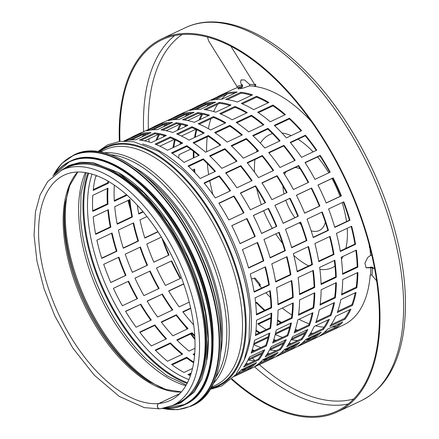 <?xml version="1.0" encoding="UTF-8"?>
<svg xmlns="http://www.w3.org/2000/svg" width="439" height="439" viewBox="0 0 439 439"><rect width="100%" height="100%" fill="white"/><g stroke="black" fill="none" stroke-linecap="round" stroke-linejoin="round"><path stroke-width="0.66" d="M259.581 285.805A0.982 0.379 140.2 0 0 259.652 285.383A0.982 0.379 140.2 0 0 259.12 285.421M251.487 278.984L254.093 278.249A1.965 0.648 -37.4 0 1 255.13 278.139L260.409 284.757A1.965 0.752 140.2 0 0 259.345 284.829L259.048 284.966A129.11 66.701 64.8 0 0 261.671 288.05M372.98 267.499L371.806 267.73A0.982 0.582 1.1 0 0 370.834 267.812L366.104 267.79L364.919 263.115L367.8 257.402L370.532 255.476A0.982 0.51 176.2 0 1 371.504 255.35L371.915 255.542M369.956 247.563A0.982 0.461 -6.5 0 0 369.825 247.618L369.528 247.755A130.092 67.211 64.8 0 0 369.095 244.276M374.522 267.982L373.578 268.591L372.343 267.949A0.999 0.428 2.3 0 0 372.217 267.856M373.232 267.713L372.343 267.949A131.31 67.836 64.8 0 1 371.998 275.258L376.689 280.938M371.998 275.258A0.982 0.626 4.5 0 0 370.489 274.968L370.192 275.11A130.092 67.211 64.8 0 1 343.737 324.827L331.066 330.797A130.092 67.211 64.8 0 1 330.276 331.16M371.948 267.768L372.442 267.274L372.151 267.192A1.965 1.163 1.1 0 0 370.214 267.351L369.918 267.494L370.538 267.949M366.005 267.697L369.918 267.494M369.836 247.097A1.965 0.922 -6.5 0 0 369.468 247.206M249.577 84.42A0.999 0.911 -100.4 0 1 249.692 84.634L249.775 85.139A0.982 0.818 -89.7 0 1 249.264 85.907L242.959 88.162L238.448 88.936L237.976 88.76L238.882 87.888L241.28 86.653A0.982 0.834 78.7 0 0 241.757 85.89L241.719 85.38A0.999 0.746 87.7 0 0 241.631 85.166L240.556 82.027L241.159 79.958L244.578 79.947L249.577 84.42A131.31 67.836 64.8 0 1 254.823 84.743A0.982 0.801 -83.3 0 1 254.406 86.225L254.11 86.362A130.092 67.211 64.8 0 1 311.07 121.18M217.025 97.118A130.092 67.211 64.8 0 1 220.126 95.455L232.802 89.485A130.092 67.211 64.8 0 1 236.401 88.025L236.698 87.888A0.982 0.84 -108.9 0 0 236.95 86.423A131.31 67.836 64.8 0 1 241.631 85.166L242.279 84.601M311.306 334.074A130.092 67.211 64.8 0 1 310.093 333.958M304.858 333.481L291.518 339.77M296.66 330.71A130.092 67.211 64.8 0 1 295.123 330.133M289.586 327.708A130.092 67.211 64.8 0 1 289.438 327.637L275.275 334.315M280.724 322.786A130.092 67.211 64.8 0 1 277.508 320.689M270.912 318.346L258.351 324.262M264.415 310.483A130.092 67.211 64.8 0 1 256.469 302.948L255.668 303.327M194.285 172.072A130.092 67.211 64.8 0 1 194.005 169.339M193.336 158.013A130.092 67.211 64.8 0 1 193.352 151.214M194.537 137.517A130.092 67.211 64.8 0 1 196.118 129.423M199.026 120.088A130.092 67.211 64.8 0 1 201.764 114.036M206.626 106.436A130.092 67.211 64.8 0 1 209.167 103.483M220.126 95.455A130.092 67.211 64.8 0 1 223.38 94.122L208.174 101.288A130.092 67.211 -115.2 0 0 204.92 102.627L198.582 105.612A130.092 67.211 64.8 0 1 201.836 104.273L186.63 111.446A130.092 67.211 -115.2 0 0 183.376 112.779L177.038 115.77A130.092 67.211 64.8 0 1 180.292 114.431L165.086 121.598A130.092 67.211 -115.2 0 0 161.832 122.936L155.494 125.922A130.092 67.211 64.8 0 1 158.748 124.588L143.542 131.755A130.092 67.211 -115.2 0 0 140.288 133.094L133.95 136.079A130.092 67.211 64.8 0 1 137.204 134.74L123.853 141.034M211.384 100.322L226.59 93.156A130.092 67.211 64.8 0 1 237.192 92.031L221.98 99.198A130.092 67.211 -115.2 0 0 211.384 100.322M225.63 99.439L240.835 92.272A130.092 67.211 64.8 0 1 252.557 94.857L237.351 102.024A130.092 67.211 -115.2 0 0 225.63 99.439M241.285 103.461L256.491 96.295A130.092 67.211 64.8 0 1 268.86 102.485L253.649 109.651A130.092 67.211 -115.2 0 0 241.285 103.461M257.715 112.225L272.926 105.058A130.092 67.211 64.8 0 1 285.432 114.601L270.226 121.768A130.092 67.211 -115.2 0 0 257.715 112.225M274.26 125.373L289.466 118.206A130.092 67.211 64.8 0 1 301.609 130.712L286.404 137.884A130.092 67.211 -115.2 0 0 274.26 125.373M290.234 142.373L305.44 135.207A130.092 67.211 64.8 0 1 316.733 150.171L301.522 157.343A130.092 67.211 -115.2 0 0 290.234 142.373M305.001 162.54L320.207 155.368A130.092 67.211 64.8 0 1 330.183 172.187L314.977 179.353A130.092 67.211 -115.2 0 0 305.001 162.54M317.957 185.044L333.163 177.877A130.092 67.211 64.8 0 1 341.416 195.86L326.21 203.032A130.092 67.211 -115.2 0 0 317.957 185.044M328.575 208.98L343.781 201.814A130.092 67.211 64.8 0 1 349.982 220.241L334.776 227.407A130.092 67.211 -115.2 0 0 328.575 208.98M336.428 233.378L351.634 226.211A130.092 67.211 64.8 0 1 355.53 244.325L340.324 251.492A130.092 67.211 -115.2 0 0 336.428 233.378M341.191 257.249L356.402 250.076A130.092 67.211 64.8 0 1 357.829 267.148L342.623 274.315A130.092 67.211 -115.2 0 0 341.191 257.249M342.678 279.61L357.889 272.443A130.092 67.211 64.8 0 1 356.797 287.775L341.591 294.942A130.092 67.211 -115.2 0 0 342.678 279.61M340.829 299.574L356.034 292.401A130.092 67.211 64.8 0 1 352.468 305.374L337.256 312.546A130.092 67.211 -115.2 0 0 340.829 299.574M335.709 316.316L350.92 309.144A130.092 67.211 64.8 0 1 345.016 319.23L329.81 326.402A130.092 67.211 -115.2 0 0 335.709 316.316M327.538 329.162L342.744 321.99A130.092 67.211 64.8 0 1 334.748 328.784L319.543 335.95A130.092 67.211 -115.2 0 0 327.538 329.162M234.36 376.371L245.67 371.043A130.092 67.211 64.8 0 1 244.891 371.421L251.223 368.436A130.092 67.211 -115.2 0 0 252.008 368.052L267.214 360.885A130.092 67.211 64.8 0 1 266.435 361.264L272.767 358.279A130.092 67.211 -115.2 0 0 273.552 357.9L288.758 350.728A130.092 67.211 64.8 0 1 287.979 351.112L294.311 348.122A130.092 67.211 -115.2 0 0 295.096 347.743L310.302 340.576A130.092 67.211 64.8 0 1 309.522 340.955L315.861 337.97A130.092 67.211 -115.2 0 0 316.64 337.586L331.846 330.419A130.092 67.211 64.8 0 1 331.066 330.797M312.952 337.942L311.35 338.699M289.762 344.231A130.092 67.211 64.8 0 1 288.549 344.11M283.314 343.638L269.974 349.927M275.116 340.867A130.092 67.211 64.8 0 1 273.579 340.285M268.042 337.86A130.092 67.211 64.8 0 1 267.894 337.794L253.731 344.467M259.18 332.938A130.092 67.211 64.8 0 1 255.964 330.847M172.993 147.674A130.092 67.211 64.8 0 1 174.574 139.58M177.482 130.246A130.092 67.211 64.8 0 1 180.22 124.188M185.082 116.593A130.092 67.211 64.8 0 1 187.623 113.635M195.481 107.27A130.092 67.211 64.8 0 1 198.582 105.612M189.84 110.48L205.046 103.308A130.092 67.211 64.8 0 1 215.648 102.188L200.436 109.355A130.092 67.211 -115.2 0 0 189.84 110.48M204.086 109.596L219.291 102.424A130.092 67.211 64.8 0 1 231.013 105.014L215.807 112.181A130.092 67.211 -115.2 0 0 204.086 109.596M219.741 113.619L234.947 106.447A130.092 67.211 64.8 0 1 247.316 112.636L232.105 119.809A130.092 67.211 -115.2 0 0 219.741 113.619M236.171 122.382L251.382 115.21A130.092 67.211 64.8 0 1 263.888 124.753L248.683 131.925A130.092 67.211 -115.2 0 0 236.171 122.382M252.71 135.53L267.922 128.358A130.092 67.211 64.8 0 1 280.066 140.87L264.86 148.036A130.092 67.211 -115.2 0 0 252.71 135.53M268.69 152.531L283.896 145.364A130.092 67.211 64.8 0 1 295.189 160.328L279.978 167.495A130.092 67.211 -115.2 0 0 268.69 152.531M283.457 172.692L298.663 165.525A130.092 67.211 64.8 0 1 308.639 182.344L293.433 189.511A130.092 67.211 -115.2 0 0 283.457 172.692M296.413 195.201L311.619 188.035A130.092 67.211 64.8 0 1 319.872 206.017L304.666 213.189A130.092 67.211 -115.2 0 0 296.413 195.201M307.031 219.138L322.237 211.971A130.092 67.211 64.8 0 1 328.438 230.393L313.232 237.565A130.092 67.211 -115.2 0 0 307.031 219.138M314.884 243.535L330.09 236.369A130.092 67.211 64.8 0 1 333.986 254.483L318.78 261.649A130.092 67.211 -115.2 0 0 314.884 243.535M319.647 267.4L334.858 260.234A130.092 67.211 64.8 0 1 336.285 277.305L321.079 284.472A130.092 67.211 -115.2 0 0 319.647 267.4M321.134 289.767L336.345 282.601A130.092 67.211 64.8 0 1 335.253 297.933L320.042 305.1A130.092 67.211 -115.2 0 0 321.134 289.767M319.285 309.725L334.491 302.559A130.092 67.211 64.8 0 1 330.924 315.531L315.712 322.698A130.092 67.211 -115.2 0 0 319.285 309.725M314.165 326.468L329.376 319.301A130.092 67.211 64.8 0 1 323.472 329.387L308.266 336.554A130.092 67.211 -115.2 0 0 314.165 326.468M305.994 339.314L321.2 332.147A130.092 67.211 64.8 0 1 313.205 338.935L297.999 346.108A130.092 67.211 -115.2 0 0 305.994 339.314M309.522 340.955A130.092 67.211 64.8 0 1 308.732 341.317M291.408 348.1L289.806 348.851M268.218 354.388A130.092 67.211 64.8 0 1 267.005 354.268M261.77 353.796L248.43 360.084M253.572 351.024A130.092 67.211 64.8 0 1 252.035 350.443M190.773 308.43L183.019 312.085M184.232 285.372A130.092 67.211 64.8 0 1 183.486 284.137L168.746 291.084M180.204 278.513A130.092 67.211 64.8 0 1 171.232 261.073M153.842 262.149L168.587 255.196A130.092 67.211 64.8 0 1 161.728 237.631M144.766 237.823L157.908 231.622M138.675 213.584L142.955 211.565M155.938 140.403A130.092 67.211 64.8 0 1 158.677 134.345M163.538 126.75A130.092 67.211 64.8 0 1 166.079 123.793M173.937 117.427A130.092 67.211 64.8 0 1 177.038 115.77M168.296 120.632L183.502 113.465A130.092 67.211 64.8 0 1 194.104 112.34L178.892 119.512A130.092 67.211 -115.2 0 0 168.296 120.632M182.542 119.748L197.748 112.582A130.092 67.211 64.8 0 1 209.469 115.166L194.263 122.338A130.092 67.211 -115.2 0 0 182.542 119.748M198.198 123.771L213.403 116.604A130.092 67.211 64.8 0 1 225.772 122.794L210.561 129.966A130.092 67.211 -115.2 0 0 198.198 123.771M214.627 132.534L229.838 125.367A130.092 67.211 64.8 0 1 242.344 134.91L227.139 142.082A130.092 67.211 -115.2 0 0 214.627 132.534M231.166 145.682L246.378 138.515A130.092 67.211 64.8 0 1 258.522 151.027L243.316 158.194A130.092 67.211 -115.2 0 0 231.166 145.682M247.146 162.688L262.352 155.516A130.092 67.211 64.8 0 1 273.645 170.486L258.434 177.652A130.092 67.211 -115.2 0 0 247.146 162.688M261.913 182.849L277.119 175.682A130.092 67.211 64.8 0 1 287.095 192.496L271.884 199.668A130.092 67.211 -115.2 0 0 261.913 182.849M274.869 205.359L290.075 198.187A130.092 67.211 64.8 0 1 298.328 216.175L283.122 223.341A130.092 67.211 -115.2 0 0 274.869 205.359M285.487 229.295L300.693 222.123A130.092 67.211 64.8 0 1 306.894 240.55L291.688 247.717A130.092 67.211 -115.2 0 0 285.487 229.295M293.34 253.693L308.546 246.52A130.092 67.211 64.8 0 1 312.442 264.635L297.23 271.807A130.092 67.211 -115.2 0 0 293.34 253.693M298.103 277.558L313.314 270.391A130.092 67.211 64.8 0 1 314.741 287.457L299.535 294.629A130.092 67.211 -115.2 0 0 298.103 277.558M299.59 299.925L314.801 292.753A130.092 67.211 64.8 0 1 313.709 308.09L298.498 315.257A130.092 67.211 -115.2 0 0 299.59 299.925M297.741 319.883L312.947 312.716A130.092 67.211 64.8 0 1 309.38 325.689L294.168 332.855A130.092 67.211 -115.2 0 0 297.741 319.883M292.621 336.625L307.832 329.459A130.092 67.211 64.8 0 1 301.928 339.545L286.722 346.711A130.092 67.211 -115.2 0 0 292.621 336.625M284.45 349.471L299.656 342.305A130.092 67.211 64.8 0 1 291.661 349.093L276.455 356.265A130.092 67.211 -115.2 0 0 284.45 349.471M287.979 351.112A130.092 67.211 64.8 0 1 287.188 351.469M269.864 358.251L268.262 359.009M246.674 364.54A130.092 67.211 64.8 0 1 245.461 364.425M194.691 354.273L193.72 354.734M194.812 336.362A130.092 67.211 64.8 0 1 191.838 333.415L177.186 340.318M187.541 328.888A130.092 67.211 64.8 0 1 176.182 315.306L161.475 322.242M172.34 310.115A130.092 67.211 64.8 0 1 161.942 294.295L147.202 301.242M158.66 288.664A130.092 67.211 64.8 0 1 149.688 271.225M132.298 272.301L147.043 265.354A130.092 67.211 64.8 0 1 139.986 247.223M123.216 247.975L137.95 241.033A130.092 67.211 64.8 0 1 133.121 223.083M117.125 223.742L131.821 216.817A130.092 67.211 64.8 0 1 129.373 199.805M114.283 200.579L126.635 194.757M141.995 136.908A130.092 67.211 64.8 0 1 144.535 133.95M152.393 127.584A130.092 67.211 64.8 0 1 155.494 125.922M146.752 130.789L161.958 123.622A130.092 67.211 64.8 0 1 172.554 122.497L157.349 129.67A130.092 67.211 -115.2 0 0 146.752 130.789M160.998 129.906L176.204 122.739A130.092 67.211 64.8 0 1 187.925 125.324L172.719 132.496A130.092 67.211 -115.2 0 0 160.998 129.906M176.654 133.928L191.859 126.761A130.092 67.211 64.8 0 1 204.228 132.951L189.017 140.118A130.092 67.211 -115.2 0 0 176.654 133.928M193.083 142.691L208.295 135.525A130.092 67.211 64.8 0 1 220.801 145.068L205.595 152.234A130.092 67.211 -115.2 0 0 193.083 142.691M209.622 155.84L224.834 148.673A130.092 67.211 64.8 0 1 236.978 161.179L221.772 168.351A130.092 67.211 -115.2 0 0 209.622 155.84M225.602 172.84L240.808 165.673A130.092 67.211 64.8 0 1 252.096 180.638L236.89 187.81A130.092 67.211 -115.2 0 0 225.602 172.84M240.369 193.006L255.575 185.834A130.092 67.211 64.8 0 1 265.551 202.653L250.34 209.826A130.092 67.211 -115.2 0 0 240.369 193.006M253.325 215.511L268.531 208.344A130.092 67.211 64.8 0 1 276.784 226.332L261.578 233.499A130.092 67.211 -115.2 0 0 253.325 215.511M263.943 239.453L279.149 232.28A130.092 67.211 64.8 0 1 285.35 250.707L270.144 257.874A130.092 67.211 -115.2 0 0 263.943 239.453M271.796 263.844L287.002 256.678A130.092 67.211 64.8 0 1 290.898 274.792L275.687 281.964A130.092 67.211 -115.2 0 0 271.796 263.844M276.559 287.715L291.765 280.543A130.092 67.211 64.8 0 1 293.197 297.615L277.991 304.781A130.092 67.211 -115.2 0 0 276.559 287.715M278.046 310.082L293.252 302.91A130.092 67.211 64.8 0 1 292.165 318.242L276.954 325.414A130.092 67.211 -115.2 0 0 278.046 310.082M276.197 330.04L291.403 322.868A130.092 67.211 64.8 0 1 287.836 335.84L272.624 343.013A130.092 67.211 -115.2 0 0 276.197 330.04M271.077 346.783L286.283 339.61A130.092 67.211 64.8 0 1 280.384 349.702L265.178 356.869A130.092 67.211 -115.2 0 0 271.077 346.783M262.906 359.629L278.112 352.457A130.092 67.211 64.8 0 1 270.117 359.25L254.911 366.417A130.092 67.211 -115.2 0 0 262.906 359.629M266.435 361.264A130.092 67.211 64.8 0 1 265.644 361.626M248.32 368.409L246.718 369.166M190.965 374.055L188.913 375.021M193.648 362.839A130.092 67.211 64.8 0 1 186.723 358.032L172.176 364.886M182.086 354.388A130.092 67.211 64.8 0 1 170.294 343.567L155.642 350.476M165.991 339.045A130.092 67.211 64.8 0 1 154.638 325.464L139.931 332.4M150.797 320.272A130.092 67.211 64.8 0 1 140.398 304.446L125.658 311.399M137.116 298.822A130.092 67.211 64.8 0 1 128.144 281.383M110.749 282.458L125.499 275.505A130.092 67.211 64.8 0 1 118.442 257.375M101.672 258.132L116.406 251.185A130.092 67.211 64.8 0 1 111.577 233.241M95.581 233.899L110.277 226.968A130.092 67.211 64.8 0 1 107.824 209.963M92.739 210.736L107.363 203.844A130.092 67.211 64.8 0 1 107.314 188.49M93.277 189.571L107.774 182.739A130.092 67.211 64.8 0 1 107.961 181.071M130.849 137.736A130.092 67.211 64.8 0 1 133.95 136.079M125.208 140.946L140.414 133.774A130.092 67.211 64.8 0 1 151.011 132.655L135.805 139.821A130.092 67.211 -115.2 0 0 125.208 140.946M139.454 140.063L154.66 132.891A130.092 67.211 64.8 0 1 166.381 135.481L151.17 142.648A130.092 67.211 -115.2 0 0 139.454 140.063M155.11 144.085L170.316 136.913A130.092 67.211 64.8 0 1 182.684 143.109L167.473 150.275A130.092 67.211 -115.2 0 0 155.11 144.085M171.539 152.849L186.751 145.677A130.092 67.211 64.8 0 1 199.257 155.225L184.051 162.392A130.092 67.211 -115.2 0 0 171.539 152.849M188.079 165.997L203.29 158.83A130.092 67.211 64.8 0 1 215.434 171.336L200.228 178.508A130.092 67.211 -115.2 0 0 188.079 165.997M204.058 182.997L219.264 175.83A130.092 67.211 64.8 0 1 230.552 190.795L215.346 197.967A130.092 67.211 -115.2 0 0 204.058 182.997M218.825 203.158L234.031 195.992A130.092 67.211 64.8 0 1 244.007 212.811L228.796 219.977A130.092 67.211 -115.2 0 0 218.825 203.158M231.776 225.668L246.987 218.501A130.092 67.211 64.8 0 1 255.24 236.484L240.034 243.656A130.092 67.211 -115.2 0 0 231.776 225.668M242.399 249.604L257.605 242.438A130.092 67.211 64.8 0 1 263.806 260.859L248.6 268.031A130.092 67.211 -115.2 0 0 242.399 249.604M250.246 274.002L265.458 266.835A130.092 67.211 64.8 0 1 269.354 284.949L254.143 292.116A130.092 67.211 -115.2 0 0 250.246 274.002M255.015 297.867L270.221 290.7A130.092 67.211 64.8 0 1 271.653 307.772L256.447 314.939A130.092 67.211 -115.2 0 0 255.015 297.867M256.502 320.234L271.708 313.067A130.092 67.211 64.8 0 1 270.622 328.399L255.41 335.566A130.092 67.211 -115.2 0 0 256.502 320.234M254.653 340.198L269.859 333.025A130.092 67.211 64.8 0 1 266.292 345.998L251.081 353.17A130.092 67.211 -115.2 0 0 254.653 340.198M249.533 356.934L264.739 349.768A130.092 67.211 64.8 0 1 258.84 359.854L243.634 367.026A130.092 67.211 -115.2 0 0 249.533 356.934M235.337 375.241A130.092 67.211 -115.2 0 0 241.362 369.781L256.568 362.614A130.092 67.211 64.8 0 1 248.573 369.408L234.761 375.916M244.891 371.421A130.092 67.211 64.8 0 1 244.1 371.784M260.267 285.602L259.718 285.767M336.68 326.276A129.11 66.701 64.8 0 1 331.873 327.115M323.949 327.209A129.11 66.701 64.8 0 1 315.559 325.815M309.21 323.861A129.11 66.701 64.8 0 1 299.03 319.274M291.886 315.043A129.11 66.701 64.8 0 1 282.288 308.079M270.419 297.428A129.11 66.701 64.8 0 1 265.886 292.742M212.882 194.461A129.11 66.701 64.8 0 1 209.765 180.786M208.668 174.524A129.11 66.701 64.8 0 1 207.274 163.473M206.615 151.757A129.11 66.701 64.8 0 1 207.219 136.853M208.393 128.698A129.11 66.701 64.8 0 1 210.89 118.739M213.672 111.517A129.11 66.701 64.8 0 1 217.7 104.213M221.558 99.192A129.11 66.701 64.8 0 1 227.188 94.001M207.493 37.101L208.618 40.937L236.95 86.423M255.355 86.527A1.965 1.602 96.7 0 0 255.498 84.178L254.823 84.743L230.947 46.347M239.035 88.925L241.637 87.564A1.965 1.668 78.7 0 0 242.597 86.033L241.757 85.89M241.516 79.733L240.863 80.299M242.476 85.023L241.719 85.38M241.763 85.731L242.602 85.715L242.597 86.033M238.443 372.722A129.11 66.701 -115.2 0 0 240.599 372.08M179.825 393.624L158.874 403.496A2.782 2.343 84.6 0 0 157.541 406.712A2.782 2.343 84.6 0 0 160.07 408.852L172.779 405.411A130.092 67.211 64.8 0 0 178.102 259.087A130.092 67.211 64.8 0 0 61.839 170.069L47.708 181.51L40.053 195.004L35.455 211.916L34.061 235.205L36.964 261.178L43.988 288.522L54.771 315.844L72.742 347.94L94.275 375.175L119.293 396.417L144.294 407.628L159.944 408.863A2.782 2.343 84.7 0 0 160.005 408.857M179.902 393.542L158.759 403.507A2.782 2.343 84.7 0 0 157.42 406.717A2.782 2.343 84.7 0 0 159.944 408.863M291.644 338.699L305.193 332.312A129.11 66.701 -115.2 0 0 305.473 332.367M310.625 333.124A129.11 66.701 -115.2 0 0 312.98 333.283M297.774 340.455A129.11 66.701 64.8 0 1 291.134 339.704M275.516 333.289L289.334 326.77A129.11 66.701 -115.2 0 0 289.767 326.978M295.365 329.398A129.11 66.701 -115.2 0 0 297.669 330.238M282.458 337.404A129.11 66.701 64.8 0 1 275.237 334.469M277.58 319.938A129.11 66.701 -115.2 0 0 281.459 322.435M266.253 329.607A129.11 66.701 64.8 0 1 257.715 323.79L270.951 317.545M255.608 302.745L256.612 302.268A129.11 66.701 -115.2 0 0 265.013 310.203M192.359 170.112L194.565 169.075A129.11 66.701 -115.2 0 0 194.943 172.752M193.972 151.691A129.11 66.701 -115.2 0 0 193.939 157.727M178.788 158.078A129.11 66.701 64.8 0 1 178.953 154.726L190.663 149.2M196.793 129.741A129.11 66.701 -115.2 0 0 195.289 137.16M181.768 136.183A129.11 66.701 64.8 0 1 181.85 135.865L195.816 129.28M180.083 144.332A129.11 66.701 64.8 0 1 180.38 142.571M202.631 114.2A129.11 66.701 -115.2 0 0 200.085 119.589M187.848 120.593A129.11 66.701 64.8 0 1 187.941 120.429L201.578 114.003M184.879 126.761A129.11 66.701 64.8 0 1 185.456 125.406M210.66 103.297A129.11 66.701 -115.2 0 0 208.569 105.525M196.54 109.432A129.11 66.701 64.8 0 1 196.968 109.053L208.602 103.566M235.249 92.947A129.11 66.701 -115.2 0 0 226.963 94.061L215.275 99.565M251.498 95.356A129.11 66.701 -115.2 0 0 241.099 93.183L227.375 99.653M268.103 102.841A129.11 66.701 -115.2 0 0 256.639 97.173L242.366 103.9M284.829 114.886A129.11 66.701 -115.2 0 0 272.943 105.87L258.439 112.708M301.083 130.965A129.11 66.701 -115.2 0 0 289.361 118.92L274.732 125.817M316.25 150.401A129.11 66.701 -115.2 0 0 305.215 135.794L290.519 142.719M329.722 172.406A129.11 66.701 -115.2 0 0 319.872 155.807L305.138 162.748M326.177 202.944L340.922 195.992A129.11 66.701 -115.2 0 0 332.729 178.141L317.979 185.093M334.694 227.128L349.422 220.186A129.11 66.701 -115.2 0 0 343.32 202.033M340.241 251.015L354.926 244.089A129.11 66.701 -115.2 0 0 351.145 226.442M342.601 273.623L357.209 266.742A129.11 66.701 -115.2 0 0 355.859 250.329M341.712 294.037L356.183 287.21A129.11 66.701 -115.2 0 0 357.258 272.74M337.684 311.372L351.886 304.677A129.11 66.701 -115.2 0 0 355.239 292.78M330.962 324.811L344.494 318.429A129.11 66.701 -115.2 0 0 349.762 309.693M323.68 332.916L334.304 327.911A129.11 66.701 -115.2 0 0 340.384 323.104M324.619 332.098A129.11 66.701 -115.2 0 0 326.775 331.456M311.569 338.628A129.11 66.701 64.8 0 1 306.521 339.896L316.953 334.984M270.1 348.857L283.649 342.469A129.11 66.701 -115.2 0 0 283.929 342.524M289.081 343.282A129.11 66.701 -115.2 0 0 291.436 343.441M276.23 350.613A129.11 66.701 64.8 0 1 269.59 349.856M253.972 343.441L267.79 336.927A129.11 66.701 -115.2 0 0 268.224 337.136M273.821 339.556A129.11 66.701 -115.2 0 0 276.126 340.395M260.914 347.562A129.11 66.701 64.8 0 1 253.693 344.626M256.036 330.095A129.11 66.701 -115.2 0 0 259.915 332.592M175.249 139.898A129.11 66.701 -115.2 0 0 173.745 147.317M160.224 146.341A129.11 66.701 64.8 0 1 160.306 146.017L174.272 139.437M181.087 124.358A129.11 66.701 -115.2 0 0 178.541 129.746M166.304 130.751A129.11 66.701 64.8 0 1 166.392 130.586L180.034 124.155M163.335 136.913A129.11 66.701 64.8 0 1 163.912 135.563M189.116 113.454A129.11 66.701 -115.2 0 0 187.025 115.677M174.996 119.589A129.11 66.701 64.8 0 1 175.424 119.205L187.058 113.723M213.705 103.105A129.11 66.701 -115.2 0 0 205.419 104.213L193.731 109.723M229.954 105.514A129.11 66.701 -115.2 0 0 219.555 103.341L205.831 109.81M246.559 112.993A129.11 66.701 -115.2 0 0 235.095 107.33L220.822 114.058M263.285 125.044A129.11 66.701 -115.2 0 0 251.399 116.028L236.895 122.865M279.539 141.117A129.11 66.701 -115.2 0 0 267.817 129.077L253.188 135.969M294.706 160.553A129.11 66.701 -115.2 0 0 283.671 145.951L268.975 152.876M308.178 182.558A129.11 66.701 -115.2 0 0 298.328 165.958L283.594 172.906M304.633 213.102L319.378 206.149A129.11 66.701 -115.2 0 0 311.185 188.298L296.435 195.251M313.15 237.285L327.878 230.338A129.11 66.701 -115.2 0 0 321.776 212.191M318.698 261.167L333.382 254.247A129.11 66.701 -115.2 0 0 329.601 236.599M321.057 283.781L335.665 276.894A129.11 66.701 -115.2 0 0 334.315 260.486M320.168 304.189L334.639 297.368A129.11 66.701 -115.2 0 0 335.714 282.897M316.14 321.529L330.342 314.834A129.11 66.701 -115.2 0 0 333.695 302.937M309.413 334.968L322.95 328.586A129.11 66.701 -115.2 0 0 328.218 319.844M302.136 343.073L312.76 338.063A129.11 66.701 -115.2 0 0 318.84 333.261M303.075 342.255A129.11 66.701 -115.2 0 0 305.231 341.613M290.025 348.78A129.11 66.701 64.8 0 1 284.977 350.053L295.409 345.136M248.556 359.009L262.105 352.621A129.11 66.701 -115.2 0 0 262.385 352.682M267.538 353.439A129.11 66.701 -115.2 0 0 269.892 353.598M254.686 360.765A129.11 66.701 64.8 0 1 248.04 360.013M252.271 349.707A129.11 66.701 -115.2 0 0 254.582 350.547M193.709 324.887A129.11 66.701 64.8 0 1 182.783 311.778L190.685 308.052M189.258 302.142L179.161 306.899A129.11 66.701 64.8 0 1 168.647 290.925L183.694 283.83M171.693 260.854A129.11 66.701 -115.2 0 0 180.67 278.293L165.459 285.46A129.11 66.701 64.8 0 1 156.487 268.026L171.693 260.854M163.028 239.771A129.11 66.701 -115.2 0 0 169.07 255.032L153.864 262.198A129.11 66.701 64.8 0 1 146.791 244.013L161.415 237.12M158.045 231.836L144.837 238.064A129.11 66.701 64.8 0 1 139.959 219.862L147.021 216.531M143.251 211.911L138.757 214.029A129.11 66.701 64.8 0 1 137.275 205.172M159.544 134.51A129.11 66.701 -115.2 0 0 156.997 139.904M144.76 140.908A129.11 66.701 64.8 0 1 144.848 140.743L158.49 134.312M167.572 123.611A129.11 66.701 -115.2 0 0 165.481 125.834M153.452 129.746A129.11 66.701 64.8 0 1 153.88 129.362L165.514 123.88M192.161 113.257A129.11 66.701 -115.2 0 0 183.875 114.37L172.187 119.88M208.41 115.666A129.11 66.701 -115.2 0 0 198.011 113.492L184.281 119.968M225.015 123.15A129.11 66.701 -115.2 0 0 213.552 117.487L199.279 124.215M241.741 135.196A129.11 66.701 -115.2 0 0 229.855 126.185L215.351 133.022M257.995 151.274A129.11 66.701 -115.2 0 0 246.274 139.234L231.644 146.127M273.162 170.711A129.11 66.701 -115.2 0 0 262.127 156.103L247.431 163.034M286.634 192.716A129.11 66.701 -115.2 0 0 276.784 176.116L262.05 183.063M283.084 223.253L297.834 216.306A129.11 66.701 -115.2 0 0 289.641 198.455L274.891 205.408M291.606 247.437L306.334 240.495A129.11 66.701 -115.2 0 0 300.232 222.343M297.154 271.324L311.838 264.404A129.11 66.701 -115.2 0 0 308.057 246.751M299.513 293.938L314.121 287.051A129.11 66.701 -115.2 0 0 312.771 270.643M298.624 314.346L313.095 307.525A129.11 66.701 -115.2 0 0 314.17 293.054M294.596 331.686L308.798 324.992A129.11 66.701 -115.2 0 0 312.151 313.089M287.869 345.12L301.406 338.743A129.11 66.701 -115.2 0 0 306.674 330.002M280.592 353.225L291.216 348.22A129.11 66.701 -115.2 0 0 297.296 343.413M281.531 352.407A129.11 66.701 -115.2 0 0 283.687 351.771M268.481 358.937A129.11 66.701 64.8 0 1 263.433 360.21L273.865 355.294M245.994 363.591A129.11 66.701 -115.2 0 0 248.348 363.755M194.598 355.37A129.11 66.701 64.8 0 1 193.083 354.257L194.751 353.466M195.015 348.292L189.044 351.107A129.11 66.701 64.8 0 1 176.774 339.907L191.98 332.735A129.11 66.701 -115.2 0 0 194.762 335.489M176.445 314.768A129.11 66.701 -115.2 0 0 188.073 328.635L172.867 335.808A129.11 66.701 64.8 0 1 161.239 321.935L176.445 314.768L176.182 315.306M162.309 293.911A129.11 66.701 -115.2 0 0 172.823 309.89L157.617 317.057A129.11 66.701 64.8 0 1 147.103 301.077L161.942 294.295M150.149 271.011A129.11 66.701 -115.2 0 0 159.127 288.445L143.915 295.617A129.11 66.701 64.8 0 1 134.943 278.178L150.149 271.011M140.458 246.998A129.11 66.701 -115.2 0 0 147.526 265.189L132.32 272.356A129.11 66.701 64.8 0 1 125.247 254.17L140.458 246.998M133.626 222.847A129.11 66.701 -115.2 0 0 138.504 241.049L123.293 248.222A129.11 66.701 64.8 0 1 118.415 230.02L133.626 222.847M129.933 199.542A129.11 66.701 -115.2 0 0 132.419 217.02L117.213 224.186A129.11 66.701 64.8 0 1 114.722 206.709L129.933 199.542M127.129 195.19L114.316 201.232A129.11 66.701 64.8 0 1 114.321 185.192L114.414 185.148M146.028 133.763A129.11 66.701 -115.2 0 0 143.937 135.991M131.909 139.904A129.11 66.701 64.8 0 1 132.331 139.52L143.97 134.032M170.617 123.414A129.11 66.701 -115.2 0 0 162.331 124.528L150.643 130.037M186.866 125.823A129.11 66.701 -115.2 0 0 176.467 123.65L162.737 130.12M203.471 133.308A129.11 66.701 -115.2 0 0 192.008 127.639L177.735 134.367M220.197 145.353A129.11 66.701 -115.2 0 0 208.311 136.337L193.808 143.174M236.451 161.431A129.11 66.701 -115.2 0 0 224.73 149.386L210.1 156.284M251.618 180.868A129.11 66.701 -115.2 0 0 240.583 166.26L225.887 173.191M265.09 202.873A129.11 66.701 -115.2 0 0 255.24 186.273L240.506 193.215M261.54 233.411L276.29 226.458A129.11 66.701 -115.2 0 0 268.097 208.607L253.347 215.56M270.062 257.594L284.79 250.653A129.11 66.701 -115.2 0 0 278.683 232.5M275.61 281.481L290.294 274.556A129.11 66.701 -115.2 0 0 286.513 256.908M277.969 304.095L292.577 297.208A129.11 66.701 -115.2 0 0 291.227 280.801M277.08 324.503L291.551 317.682A129.11 66.701 -115.2 0 0 292.626 303.206M273.053 341.844L287.254 335.149A129.11 66.701 -115.2 0 0 290.607 323.247M266.325 355.277L279.862 348.901A129.11 66.701 -115.2 0 0 285.13 340.159M259.048 363.382L269.672 358.378A129.11 66.701 -115.2 0 0 275.752 353.571M259.987 362.565A129.11 66.701 -115.2 0 0 262.143 361.923M246.937 369.095A129.11 66.701 64.8 0 1 241.889 370.368L252.321 365.451M190.411 375.707A129.11 66.701 64.8 0 1 187.952 374.566L191.3 372.985M192.518 368.447L183.952 372.486A129.11 66.701 64.8 0 1 171.539 364.414L186.745 357.242A129.11 66.701 -115.2 0 0 193.764 362.109M170.436 342.892A129.11 66.701 -115.2 0 0 182.706 354.092L167.5 361.259A129.11 66.701 64.8 0 1 155.23 350.059L170.436 342.892L170.294 343.567M154.901 324.92A129.11 66.701 -115.2 0 0 166.529 338.793L151.323 345.959A129.11 66.701 64.8 0 1 139.695 332.093L154.901 324.92L154.638 325.464M140.765 304.068A129.11 66.701 -115.2 0 0 151.279 320.042L136.074 327.214A129.11 66.701 64.8 0 1 125.559 311.235L140.398 304.446M128.605 281.169A129.11 66.701 -115.2 0 0 137.577 298.602L122.371 305.774A129.11 66.701 64.8 0 1 113.399 288.335L128.605 281.169M118.914 257.155A129.11 66.701 -115.2 0 0 125.982 275.341L110.776 282.513A129.11 66.701 64.8 0 1 103.703 264.322L118.914 257.155M112.082 233.005A129.11 66.701 -115.2 0 0 116.961 251.207L101.749 258.373A129.11 66.701 64.8 0 1 96.871 240.171L112.082 233.005M108.389 209.699A129.11 66.701 -115.2 0 0 110.875 227.172L95.669 234.344A129.11 66.701 64.8 0 1 93.178 216.866L108.389 209.699M107.983 188.177A129.11 66.701 -115.2 0 0 107.983 204.217L92.772 211.389A129.11 66.701 64.8 0 1 92.777 195.344L107.983 188.177M108.598 181.439A129.11 66.701 -115.2 0 0 108.389 183.272L93.183 190.444A129.11 66.701 64.8 0 1 95.675 176.489L97.118 175.809M149.073 133.571A129.11 66.701 -115.2 0 0 140.787 134.68L129.099 140.189M165.322 135.98A129.11 66.701 -115.2 0 0 154.923 133.807L141.193 140.277M181.927 143.46A129.11 66.701 -115.2 0 0 170.464 137.797L156.191 144.524M198.647 155.51A129.11 66.701 -115.2 0 0 186.767 146.494L172.264 153.332M214.907 171.583A129.11 66.701 -115.2 0 0 203.186 159.544L188.556 166.441M230.074 191.025A129.11 66.701 -115.2 0 0 219.039 176.418L204.344 183.343M243.546 213.025A129.11 66.701 -115.2 0 0 233.696 196.431L218.962 203.372M239.996 243.568L254.746 236.616A129.11 66.701 -115.2 0 0 246.553 218.765L231.803 225.717M248.518 267.752L263.246 260.81A129.11 66.701 -115.2 0 0 257.139 242.657M254.066 291.633L268.75 284.713A129.11 66.701 -115.2 0 0 264.969 267.066M256.425 314.247L271.033 307.36A129.11 66.701 -115.2 0 0 269.683 290.953M255.536 334.655L270.007 327.834A129.11 66.701 -115.2 0 0 271.082 313.364M251.509 351.996L265.71 345.301A129.11 66.701 -115.2 0 0 269.058 333.404M244.781 365.435L258.313 359.053A129.11 66.701 -115.2 0 0 263.587 350.311M237.504 373.54L248.128 368.535A129.11 66.701 -115.2 0 0 254.208 363.728M61.839 170.069L67.414 167.44A130.092 67.211 64.8 0 1 183.678 256.458A130.092 67.211 64.8 0 1 178.355 402.782L172.779 405.411M248.573 369.408L248.128 368.535M258.84 359.854L258.313 359.053M266.292 345.998L265.71 345.301M270.622 328.399L270.007 327.834M271.653 307.772L271.033 307.36M269.354 284.949L268.75 284.713M263.806 260.859L263.246 260.81M246.987 218.501L246.553 218.765M255.24 236.484L254.746 236.616M234.031 195.992L233.696 196.431M219.264 175.83L219.039 176.418M203.29 158.83L203.186 159.544M186.751 145.677L186.767 146.494M170.316 136.913L170.464 137.797M154.66 132.891L154.923 133.807M140.414 133.774L140.787 134.68M107.774 182.739L108.389 183.272M107.363 203.844L107.983 204.217M110.277 226.968L110.875 227.172M116.406 251.185L116.961 251.207M125.499 275.505L125.982 275.341M186.723 358.032L186.745 357.242M270.117 359.25L269.672 358.378M280.384 349.702L279.862 348.901M287.836 335.84L287.254 335.149M292.165 318.242L291.551 317.682M293.197 297.615L292.577 297.208M290.898 274.792L290.294 274.556M285.35 250.707L284.79 250.653M268.531 208.344L268.097 208.607M276.784 226.332L276.29 226.458M255.575 185.834L255.24 186.273M240.808 165.673L240.583 166.26M224.834 148.673L224.73 149.386M208.295 135.525L208.311 136.337M191.859 126.761L192.008 127.639M176.204 122.739L176.467 123.65M161.958 123.622L162.331 124.528M131.821 216.817L132.419 217.02M137.95 241.033L138.504 241.049M147.043 265.354L147.526 265.189M191.838 333.415L191.98 332.735M291.661 349.093L291.216 348.22M301.928 339.545L301.406 338.743M309.38 325.689L308.798 324.992M313.709 308.09L313.095 307.525M314.741 287.457L314.121 287.051M312.442 264.635L311.838 264.404M306.894 240.55L306.334 240.495M290.075 198.187L289.641 198.455M298.328 216.175L297.834 216.306M277.119 175.682L276.784 176.116M262.352 155.516L262.127 156.103M246.378 138.515L246.274 139.234M229.838 125.367L229.855 126.185M213.403 116.604L213.552 117.487M197.748 112.582L198.011 113.492M183.502 113.465L183.875 114.37M168.587 255.196L169.07 255.032M262.204 353.016L262.105 352.621M313.205 338.935L312.76 338.063M323.472 329.387L322.95 328.586M330.924 315.531L330.342 314.834M335.253 297.933L334.639 297.368M336.285 277.305L335.665 276.894M333.986 254.483L333.382 254.247M328.438 230.393L327.878 230.338M311.619 188.035L311.185 188.298M319.872 206.017L319.378 206.149M298.663 165.525L298.328 165.958M283.896 145.364L283.671 145.951M267.922 128.358L267.817 129.077M251.382 115.21L251.399 116.028M234.947 106.447L235.095 107.33M219.291 102.424L219.555 103.341M205.046 103.308L205.419 104.213M267.894 337.794L267.79 336.927M283.748 342.859L283.649 342.469M334.748 328.784L334.304 327.911M345.016 319.23L344.494 318.429M352.468 305.374L351.886 304.677M356.797 287.775L356.183 287.21M357.829 267.148L357.209 266.742M355.53 244.325L354.926 244.089M349.982 220.241L349.422 220.186M333.163 177.877L332.729 178.141M341.416 195.86L340.922 195.992M320.207 155.368L319.872 155.807M305.44 135.207L305.215 135.794M289.466 118.206L289.361 118.92M272.926 105.058L272.943 105.87M256.491 96.295L256.639 97.173M240.835 92.272L241.099 93.183M226.59 93.156L226.963 94.061M256.469 302.948L256.612 302.268M289.438 327.637L289.334 326.77M305.292 332.702L305.193 332.312M119.337 141.402A206.182 106.518 64.8 0 1 161.706 38.879A206.182 106.518 64.8 0 1 345.97 179.957A206.182 106.518 64.8 0 1 337.531 411.87A206.182 106.518 64.8 0 1 318.248 417.05A206.182 106.518 64.8 0 1 231.479 379.307M194.971 339.66A206.182 106.518 64.8 0 1 190.685 333.958M187.157 329.069A206.182 106.518 64.8 0 1 185.253 326.353M130.767 210.764A206.182 106.518 64.8 0 1 128.034 200.436M119.94 141.325A205.2 106.013 64.8 0 1 162.123 39.762A205.2 106.013 64.8 0 1 181.312 34.61A205.2 106.013 64.8 0 1 353.203 197.561A205.2 106.013 64.8 0 1 337.114 410.986A205.2 106.013 64.8 0 1 317.918 416.139A205.2 106.013 64.8 0 1 231.924 378.89M194.938 338.727A205.2 106.013 64.8 0 1 191.179 333.722M130.136 206.473A205.2 106.013 64.8 0 1 128.528 200.206M213.145 340.357A129.269 66.788 -115.2 0 0 137.714 180.33M206.917 359.766A129.269 66.788 -115.2 0 0 118.771 172.785M194.521 388.027A129.269 66.788 -115.2 0 0 184.561 256.041A129.269 66.788 -115.2 0 0 89.09 164.367M259.345 284.829A129.11 66.701 64.8 0 1 254.093 278.249M370.532 255.476A130.092 67.211 -115.2 0 0 369.825 247.618M370.489 274.968A130.092 67.211 -115.2 0 0 370.834 267.812M372.151 267.192L371.806 267.73M142.626 143.997A130.092 67.211 64.8 0 1 229.937 234.651A130.092 67.211 64.8 0 1 244.303 359.689M241.28 86.653A130.092 67.211 -115.2 0 0 236.698 87.888M254.406 86.225A130.092 67.211 -115.2 0 0 249.264 85.907M241.34 87.701L240.984 86.79M144.491 175.54A125.51 64.84 64.8 0 1 221.157 338.178M133.873 167.166A125.998 65.098 64.8 0 1 220.861 351.699M110.562 154.665A129.104 66.701 64.8 0 1 205.485 246.175A129.104 66.701 64.8 0 1 215.67 377.633M104.312 152.772A130.092 67.211 64.8 0 1 207.757 245.105A130.092 67.211 64.8 0 1 213.151 383.659M100.35 151.921L104.8 149.82A130.092 67.211 64.8 0 1 221.064 238.832A130.092 67.211 64.8 0 1 215.741 385.162L211.285 387.264M99.593 151.79A131.398 67.886 64.8 0 1 223.703 237.587A131.398 67.886 64.8 0 1 210.907 387.928M98.863 151.674A132.051 68.226 64.8 0 1 224.389 237.269A132.051 68.226 64.8 0 1 210.528 388.564M183.09 170.244A131.398 67.886 64.8 0 1 183.244 170.387L182.942 170.102A132.051 68.226 64.8 0 1 249.824 311.981L248.935 341.943L244.1 360.189L235.831 374.643L221.684 385.98L210.012 389.404M183.244 170.387A131.398 67.886 64.8 0 1 249.791 311.564A131.398 67.886 64.8 0 1 249.807 311.772M188.913 379.581A129.11 66.701 64.8 0 1 108.806 291.748A129.11 66.701 64.8 0 1 92.036 174.063M187.469 382.704A130.811 67.579 64.8 0 1 105.376 293.367A130.811 67.579 64.8 0 1 88.705 173.191M187.091 383.439A131.464 67.919 64.8 0 1 104.691 293.691A131.464 67.919 64.8 0 1 87.899 173.015M146.999 359.848A131.464 67.919 64.8 0 1 80.584 218.951M186.229 385.019L166.825 375.691L146.851 359.706A130.811 67.579 64.8 0 1 80.6 219.16L80.979 193.577L86.132 172.675M185.84 385.694A129.11 66.701 64.8 0 1 99.938 295.93A129.11 66.701 64.8 0 1 85.364 172.549M162.94 388.455A129.11 66.701 64.8 0 1 68.665 188.452M150.478 382.435A128.418 66.344 64.8 0 1 65.373 201.896M181.417 391.895L166.008 389.508L149.244 381.694A125.313 64.742 64.8 0 1 65.159 203.317L69.801 185.417L77.769 172.011M181.274 392.054A124.528 64.335 64.8 0 1 83.701 303.585A124.528 64.335 64.8 0 1 77.555 172.017M158.759 403.507A124.528 64.335 64.8 0 1 54.447 304.622A124.528 64.335 64.8 0 1 64.215 175.106C75.865 169.673 89.913 171.358 106.359 180.166C124.989 190.663 142.351 208.091 158.446 232.451C178.497 263.932 190.438 296.358 194.279 329.727C196.529 353.571 193.681 372.283 185.735 385.865C181.653 392.658 176.544 397.493 170.409 400.379A124.528 64.335 64.8 0 1 158.874 403.496M161.706 38.879L185.34 27.734A206.182 106.518 64.8 0 1 369.605 168.812A206.182 106.518 64.8 0 1 361.171 400.73L337.531 411.87M348.264 403.995A205.2 106.013 64.8 0 1 341.558 404.994A205.2 106.013 64.8 0 1 254.554 366.85M143.778 134.773A205.2 106.013 64.8 0 1 143.745 134.136M143.635 131.711A205.2 106.013 64.8 0 1 174.607 35.608M353.79 398.958A202.214 104.471 64.8 0 1 343.517 400.829A202.214 104.471 64.8 0 1 259.317 364.606M254.927 360.649A202.214 104.471 64.8 0 1 252.354 358.235M149.128 142.011A202.214 104.471 64.8 0 1 148.881 138.839M148.398 129.467A202.214 104.471 64.8 0 1 182.009 34.549M342.151 202.582A73.494 37.968 64.8 0 1 346.497 221.563M347.211 228.296A73.494 37.968 64.8 0 1 345.85 248.37M343.029 256.381A73.494 37.968 64.8 0 1 341.449 259.235M334.968 266.116A73.494 37.968 64.8 0 1 325.381 269.519A73.494 37.968 64.8 0 1 319.905 269.398M308.716 265.875A73.494 37.968 64.8 0 1 293.795 255.471M282.518 243.316A73.494 37.968 64.8 0 1 275.752 233.883M272.328 228.324A73.494 37.968 64.8 0 1 263.636 210.715M261.315 204.651A73.494 37.968 64.8 0 1 256.716 188.578M254.516 172.143A73.494 37.968 64.8 0 1 254.982 159.472M256.53 151.965A73.494 37.968 64.8 0 1 257.073 150.237M260.393 143.141A73.494 37.968 64.8 0 1 272.504 133.61M281.937 132.99A73.494 37.968 64.8 0 1 291.189 135.624M297.971 139.207A73.494 37.968 64.8 0 1 313.106 151.883M317.556 156.899A73.494 37.968 64.8 0 1 328.789 172.845M331.988 178.492A73.494 37.968 64.8 0 1 340.044 196.409M325.398 222.37A34.363 17.752 64.8 0 1 316.058 231.391A34.363 17.752 64.8 0 1 311.158 230.832M301.099 224.653A34.363 17.752 64.8 0 1 299.222 222.82M294.898 217.684A34.363 17.752 64.8 0 1 285.816 200.255M284.038 193.939A34.363 17.752 64.8 0 1 282.935 186.125M284.571 174.426A34.363 17.752 64.8 0 1 286.036 171.753M295.079 167.489A34.363 17.752 64.8 0 1 300.161 168.834M219.637 361.549A138.274 71.436 -115.2 0 0 125.494 161.837M74.306 154.786C106.26 138.076 160.641 176.489 192.458 237.872C230.365 306.532 230.557 390.084 192.501 405.526A138.598 71.606 -115.2 0 0 198.176 249.626A138.598 71.606 -115.2 0 0 74.306 154.786L61.603 163.582L52.899 175.99M192.501 405.526L191.097 406.185A138.598 71.606 -115.2 0 0 196.765 250.285A138.598 71.606 -115.2 0 0 72.901 155.45M162.902 408.484A138.29 71.447 -115.2 0 0 196.37 250.477A138.29 71.447 -115.2 0 0 53.19 175.737M211.642 361.714A134.18 69.324 -115.2 0 0 120.286 167.901M70.602 161.058C101.618 144.837 154.396 182.114 185.269 241.686C222.057 308.315 222.244 389.404 185.307 404.39A134.51 69.494 -115.2 0 0 190.811 253.094A134.51 69.494 -115.2 0 0 70.602 161.058L69.817 161.426A134.51 69.494 -115.2 0 0 54.436 174.695M164.499 408.182A134.51 69.494 -115.2 0 0 184.523 404.763A134.51 69.494 -115.2 0 0 190.032 253.462A134.51 69.494 -115.2 0 0 69.817 161.426L54.354 174.766M164.971 408.078A134.213 69.34 -115.2 0 0 189.637 253.649A134.213 69.34 -115.2 0 0 54.815 174.398M175.309 404.22A130.416 67.376 -115.2 0 0 185.099 255.789A130.416 67.376 -115.2 0 0 64.368 168.878M182.942 170.102L158.874 151.482L133.922 141.797L120.154 141.303L107.665 144.854L97.886 151.537M249.791 311.564L249.824 311.981M185.34 27.734C219.319 11.387 266.797 30.357 308.447 73.977C344.895 111.555 376.448 167.204 392.592 222.266C404.676 263.625 408.243 300.666 403.298 333.388C397.838 366.9 383.79 389.344 361.171 400.73M162.523 408.544L177.636 409.724L191.097 406.185M185.307 404.39L164.395 408.204M172.072 405.74L180.544 403.018L194.312 392.011L201.863 378.901L206.511 362.296L208.064 338.99L205.293 312.853L198.346 285.224L187.59 257.539L167.813 222.271L143.91 192.957L118.289 172.494L93.233 162.682L80.546 162.238L69.121 165.377L61.136 170.409"/></g></svg>
